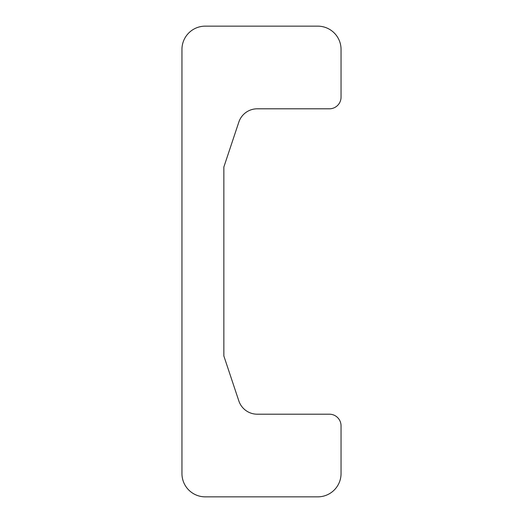 <?xml version="1.0" encoding="UTF-8"?>
<svg xmlns="http://www.w3.org/2000/svg" width="523" height="523" viewBox="0 0 523 523"><rect width="100%" height="100%" fill="white"/><g stroke="black" fill="none" stroke-linecap="round" stroke-linejoin="round"><path stroke-width="0.78" d="M223.857 167.014L238.841 122.068A19.403 19.403 0 0 1 257.244 108.804L329.405 108.804A11.643 11.643 0 0 0 341.048 97.16L341.048 49.43A23.28 23.28 0 0 0 317.768 26.15L205.232 26.15A23.28 23.28 0 0 0 181.952 49.43L181.952 473.57A23.28 23.28 0 0 0 205.232 496.85L317.768 496.85A23.28 23.28 0 0 0 341.048 473.57L341.048 425.84A11.643 11.643 0 0 0 329.405 414.196L257.244 414.196A19.403 19.403 0 0 1 238.841 400.932L223.857 355.986L223.857 167.014"/></g></svg>
